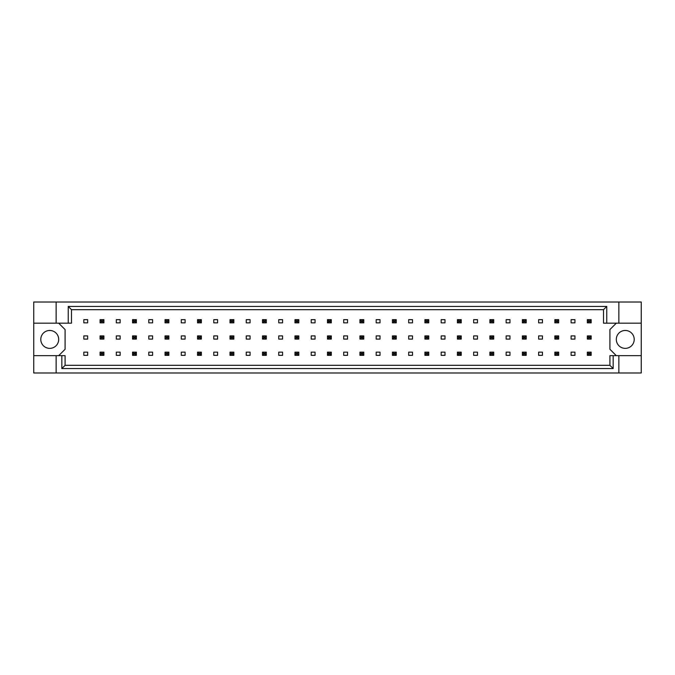 <?xml version="1.0" encoding="UTF-8"?>
<svg xmlns="http://www.w3.org/2000/svg" width="675" height="675" viewBox="0 0 675 675"><rect width="100%" height="100%" fill="white"/><g stroke="black" fill="none" stroke-linecap="round" stroke-linejoin="round"><path stroke-width="1.01" d="M58.691 339.415A8.952 8.952 0 0 1 49.739 348.368A8.952 8.952 0 0 1 40.787 339.415A8.952 8.952 0 0 1 49.739 330.463A8.952 8.952 0 0 1 58.691 339.415M634.213 339.415A8.952 8.952 0 0 1 625.261 348.368A8.952 8.952 0 0 1 616.309 339.415A8.952 8.952 0 0 1 625.261 330.463A8.952 8.952 0 0 1 634.213 339.415M33.75 323.173L56.135 323.173L56.135 302.012L33.75 302.012L33.75 355.657L65.087 355.657L65.087 365.318L609.913 365.318L609.913 355.657L613.162 355.657L613.162 368.567L61.838 368.567L61.838 355.657M87.657 352.148L83.818 352.148L83.818 355.345L87.657 355.345L87.657 352.148M87.657 335.905L83.818 335.905L83.818 339.095L87.657 339.095L87.657 335.905M87.657 319.655L83.818 319.655L83.818 322.852L87.657 322.852L87.657 319.655M58.691 355.657L65.087 349.27L65.087 329.569L58.691 323.173M616.309 323.173L609.913 329.569L609.913 349.27L616.309 355.657M120.142 355.345L120.142 352.148L116.303 352.148L116.303 355.345L120.142 355.345M152.626 355.345L152.626 352.148L148.795 352.148L148.795 355.345L152.626 355.345M185.11 355.345L185.11 352.148L181.28 352.148L181.28 355.345L185.11 355.345M217.595 355.345L217.595 352.148L213.764 352.148L213.764 355.345L217.595 355.345M250.087 355.345L250.087 352.148L246.248 352.148L246.248 355.345L250.087 355.345M282.572 355.345L282.572 352.148L278.733 352.148L278.733 355.345L282.572 355.345M315.056 355.345L315.056 352.148L311.217 352.148L311.217 355.345L315.056 355.345M347.541 355.345L347.541 352.148L343.702 352.148L343.702 355.345L347.541 355.345M380.025 355.345L380.025 352.148L376.186 352.148L376.186 355.345L380.025 355.345M412.509 355.345L412.509 352.148L408.67 352.148L408.67 355.345L412.509 355.345M444.994 355.345L444.994 352.148L441.155 352.148L441.155 355.345L444.994 355.345M477.478 355.345L477.478 352.148L473.648 352.148L473.648 355.345L477.478 355.345M509.962 355.345L509.962 352.148L506.132 352.148L506.132 355.345L509.962 355.345M542.455 355.345L542.455 352.148L538.616 352.148L538.616 355.345L542.455 355.345M574.94 355.345L574.94 352.148L571.101 352.148L571.101 355.345L574.94 355.345M120.142 322.852L120.142 319.655L116.303 319.655L116.303 322.852L120.142 322.852M152.626 322.852L152.626 319.655L148.795 319.655L148.795 322.852L152.626 322.852M185.11 322.852L185.11 319.655L181.28 319.655L181.28 322.852L185.11 322.852M217.595 322.852L217.595 319.655L213.764 319.655L213.764 322.852L217.595 322.852M250.087 322.852L250.087 319.655L246.248 319.655L246.248 322.852L250.087 322.852M282.572 322.852L282.572 319.655L278.733 319.655L278.733 322.852L282.572 322.852M315.056 322.852L315.056 319.655L311.217 319.655L311.217 322.852L315.056 322.852M347.541 322.852L347.541 319.655L343.702 319.655L343.702 322.852L347.541 322.852M380.025 322.852L380.025 319.655L376.186 319.655L376.186 322.852L380.025 322.852M412.509 322.852L412.509 319.655L408.67 319.655L408.67 322.852L412.509 322.852M444.994 322.852L444.994 319.655L441.155 319.655L441.155 322.852L444.994 322.852M477.478 322.852L477.478 319.655L473.648 319.655L473.648 322.852L477.478 322.852M509.962 322.852L509.962 319.655L506.132 319.655L506.132 322.852L509.962 322.852M542.455 322.852L542.455 319.655L538.616 319.655L538.616 322.852L542.455 322.852M574.94 322.852L574.94 319.655L571.101 319.655L571.101 322.852L574.94 322.852M120.142 339.095L120.142 335.905L116.303 335.905L116.303 339.095L120.142 339.095M152.626 339.095L152.626 335.905L148.795 335.905L148.795 339.095L152.626 339.095M185.11 339.095L185.11 335.905L181.28 335.905L181.28 339.095L185.11 339.095M217.595 339.095L217.595 335.905L213.764 335.905L213.764 339.095L217.595 339.095M250.087 339.095L250.087 335.905L246.248 335.905L246.248 339.095L250.087 339.095M282.572 339.095L282.572 335.905L278.733 335.905L278.733 339.095L282.572 339.095M315.056 339.095L315.056 335.905L311.217 335.905L311.217 339.095L315.056 339.095M347.541 339.095L347.541 335.905L343.702 335.905L343.702 339.095L347.541 339.095M380.025 339.095L380.025 335.905L376.186 335.905L376.186 339.095L380.025 339.095M412.509 339.095L412.509 335.905L408.67 335.905L408.67 339.095L412.509 339.095M444.994 339.095L444.994 335.905L441.155 335.905L441.155 339.095L444.994 339.095M477.478 339.095L477.478 335.905L473.648 335.905L473.648 339.095L477.478 339.095M509.962 339.095L509.962 335.905L506.132 335.905L506.132 339.095L509.962 339.095M542.455 339.095L542.455 335.905L538.616 335.905L538.616 339.095L542.455 339.095M574.94 339.095L574.94 335.905L571.101 335.905L571.101 339.095L574.94 339.095M33.75 355.657L33.75 372.988L641.25 372.988L641.25 302.012L618.865 302.012L618.865 323.173L603.517 323.173L603.517 309.682L71.483 309.682L71.483 323.173L68.234 323.173L68.234 306.433L606.766 306.433L606.766 323.173M618.865 372.988L618.865 355.657L641.25 355.657M56.135 302.012L618.865 302.012M56.135 323.173L68.234 323.173M56.135 372.988L56.135 355.657M618.865 355.657L613.162 355.657M641.25 323.173L618.865 323.173M613.162 368.567L609.913 365.318M61.838 368.567L65.087 365.318M68.234 306.433L71.483 309.682M606.766 306.433L603.517 309.682M101.216 320.811L101.216 321.705L102.752 321.705L102.752 320.811L101.216 320.811L100.06 319.655L103.899 319.655L102.752 320.811M103.899 319.655L103.899 322.852L102.752 321.705M101.216 321.705L100.06 322.852L100.06 319.655M103.899 322.852L100.06 322.852M101.216 337.053L101.216 337.947L102.752 337.947L102.752 337.053L101.216 337.053L100.06 335.905L103.899 335.905L102.752 337.053M103.899 335.905L103.899 339.095L102.752 337.947M101.216 337.947L100.06 339.095L100.06 335.905M103.899 339.095L100.06 339.095M101.216 353.295L101.216 354.189L102.752 354.189L102.752 353.295L101.216 353.295L100.06 352.148L103.899 352.148L102.752 353.295M103.899 352.148L103.899 355.345L102.752 354.189M101.216 354.189L100.06 355.345L100.06 352.148M103.899 355.345L100.06 355.345M133.701 320.811L133.701 321.705L135.236 321.705L135.236 320.811L133.701 320.811L132.545 319.655L136.384 319.655L135.236 320.811M136.384 319.655L136.384 322.852L135.236 321.705M133.701 321.705L132.545 322.852L132.545 319.655M136.384 322.852L132.545 322.852M166.185 320.811L166.185 321.705L167.721 321.705L167.721 320.811L166.185 320.811L165.037 319.655L168.868 319.655L167.721 320.811M168.868 319.655L168.868 322.852L167.721 321.705M166.185 321.705L165.037 322.852L165.037 319.655M168.868 322.852L165.037 322.852M198.669 320.811L198.669 321.705L200.205 321.705L200.205 320.811L198.669 320.811L197.522 319.655L201.352 319.655L200.205 320.811M201.352 319.655L201.352 322.852L200.205 321.705M198.669 321.705L197.522 322.852L197.522 319.655M201.352 322.852L197.522 322.852M231.154 320.811L231.154 321.705L232.689 321.705L232.689 320.811L231.154 320.811L230.006 319.655L233.845 319.655L232.689 320.811M233.845 319.655L233.845 322.852L232.689 321.705M231.154 321.705L230.006 322.852L230.006 319.655M233.845 322.852L230.006 322.852M133.701 337.053L133.701 337.947L135.236 337.947L135.236 337.053L133.701 337.053L132.545 335.905L136.384 335.905L135.236 337.053M136.384 335.905L136.384 339.095L135.236 337.947M133.701 337.947L132.545 339.095L132.545 335.905M136.384 339.095L132.545 339.095M166.185 337.053L166.185 337.947L167.721 337.947L167.721 337.053L166.185 337.053L165.037 335.905L168.868 335.905L167.721 337.053M168.868 335.905L168.868 339.095L167.721 337.947M166.185 337.947L165.037 339.095L165.037 335.905M168.868 339.095L165.037 339.095M198.669 337.053L198.669 337.947L200.205 337.947L200.205 337.053L198.669 337.053L197.522 335.905L201.352 335.905L200.205 337.053M201.352 335.905L201.352 339.095L200.205 337.947M198.669 337.947L197.522 339.095L197.522 335.905M201.352 339.095L197.522 339.095M231.154 337.053L231.154 337.947L232.689 337.947L232.689 337.053L231.154 337.053L230.006 335.905L233.845 335.905L232.689 337.053M233.845 335.905L233.845 339.095L232.689 337.947M231.154 337.947L230.006 339.095L230.006 335.905M233.845 339.095L230.006 339.095M133.701 353.295L133.701 354.189L135.236 354.189L135.236 353.295L133.701 353.295L132.545 352.148L136.384 352.148L135.236 353.295M136.384 352.148L136.384 355.345L135.236 354.189M133.701 354.189L132.545 355.345L132.545 352.148M136.384 355.345L132.545 355.345M166.185 353.295L166.185 354.189L167.721 354.189L167.721 353.295L166.185 353.295L165.037 352.148L168.868 352.148L167.721 353.295M168.868 352.148L168.868 355.345L167.721 354.189M166.185 354.189L165.037 355.345L165.037 352.148M168.868 355.345L165.037 355.345M198.669 353.295L198.669 354.189L200.205 354.189L200.205 353.295L198.669 353.295L197.522 352.148L201.352 352.148L200.205 353.295M201.352 352.148L201.352 355.345L200.205 354.189M198.669 354.189L197.522 355.345L197.522 352.148M201.352 355.345L197.522 355.345M231.154 353.295L231.154 354.189L232.689 354.189L232.689 353.295L231.154 353.295L230.006 352.148L233.845 352.148L232.689 353.295M233.845 352.148L233.845 355.345L232.689 354.189M231.154 354.189L230.006 355.345L230.006 352.148M233.845 355.345L230.006 355.345M263.638 353.295L263.638 354.189L265.174 354.189L265.174 353.295L263.638 353.295L262.491 352.148L266.33 352.148L265.174 353.295M266.33 352.148L266.33 355.345L265.174 354.189M263.638 354.189L262.491 355.345L262.491 352.148M266.33 355.345L262.491 355.345M296.123 353.295L296.123 354.189L297.658 354.189L297.658 353.295L296.123 353.295L294.975 352.148L298.814 352.148L297.658 353.295M298.814 352.148L298.814 355.345L297.658 354.189M296.123 354.189L294.975 355.345L294.975 352.148M298.814 355.345L294.975 355.345M328.615 353.295L328.615 354.189L330.142 354.189L330.142 353.295L328.615 353.295L327.459 352.148L331.298 352.148L330.142 353.295M331.298 352.148L331.298 355.345L330.142 354.189M328.615 354.189L327.459 355.345L327.459 352.148M331.298 355.345L327.459 355.345M263.638 320.811L263.638 321.705L265.174 321.705L265.174 320.811L263.638 320.811L262.491 319.655L266.33 319.655L265.174 320.811M266.33 319.655L266.33 322.852L265.174 321.705M263.638 321.705L262.491 322.852L262.491 319.655M266.33 322.852L262.491 322.852M296.123 320.811L296.123 321.705L297.658 321.705L297.658 320.811L296.123 320.811L294.975 319.655L298.814 319.655L297.658 320.811M298.814 319.655L298.814 322.852L297.658 321.705M296.123 321.705L294.975 322.852L294.975 319.655M298.814 322.852L294.975 322.852M328.615 320.811L328.615 321.705L330.142 321.705L330.142 320.811L328.615 320.811L327.459 319.655L331.298 319.655L330.142 320.811M331.298 319.655L331.298 322.852L330.142 321.705M328.615 321.705L327.459 322.852L327.459 319.655M331.298 322.852L327.459 322.852M263.638 337.053L263.638 337.947L265.174 337.947L265.174 337.053L263.638 337.053L262.491 335.905L266.33 335.905L265.174 337.053M266.33 335.905L266.33 339.095L265.174 337.947M263.638 337.947L262.491 339.095L262.491 335.905M266.33 339.095L262.491 339.095M296.123 337.053L296.123 337.947L297.658 337.947L297.658 337.053L296.123 337.053L294.975 335.905L298.814 335.905L297.658 337.053M298.814 335.905L298.814 339.095L297.658 337.947M296.123 337.947L294.975 339.095L294.975 335.905M298.814 339.095L294.975 339.095M328.615 337.053L328.615 337.947L330.142 337.947L330.142 337.053L328.615 337.053L327.459 335.905L331.298 335.905L330.142 337.053M331.298 335.905L331.298 339.095L330.142 337.947M328.615 337.947L327.459 339.095L327.459 335.905M331.298 339.095L327.459 339.095M361.1 320.811L361.1 321.705L362.635 321.705L362.635 320.811L361.1 320.811L359.944 319.655L363.783 319.655L362.635 320.811M363.783 319.655L363.783 322.852L362.635 321.705M361.1 321.705L359.944 322.852L359.944 319.655M363.783 322.852L359.944 322.852M393.584 320.811L393.584 321.705L395.12 321.705L395.12 320.811L393.584 320.811L392.428 319.655L396.267 319.655L395.12 320.811M396.267 319.655L396.267 322.852L395.12 321.705M393.584 321.705L392.428 322.852L392.428 319.655M396.267 322.852L392.428 322.852M426.068 320.811L426.068 321.705L427.604 321.705L427.604 320.811L426.068 320.811L424.913 319.655L428.752 319.655L427.604 320.811M428.752 319.655L428.752 322.852L427.604 321.705M426.068 321.705L424.913 322.852L424.913 319.655M428.752 322.852L424.913 322.852M458.553 320.811L458.553 321.705L460.088 321.705L460.088 320.811L458.553 320.811L457.405 319.655L461.236 319.655L460.088 320.811M461.236 319.655L461.236 322.852L460.088 321.705M458.553 321.705L457.405 322.852L457.405 319.655M461.236 322.852L457.405 322.852M491.037 320.811L491.037 321.705L492.573 321.705L492.573 320.811L491.037 320.811L489.89 319.655L493.72 319.655L492.573 320.811M493.72 319.655L493.72 322.852L492.573 321.705M491.037 321.705L489.89 322.852L489.89 319.655M493.72 322.852L489.89 322.852M523.522 320.811L523.522 321.705L525.057 321.705L525.057 320.811L523.522 320.811L522.374 319.655L526.205 319.655L525.057 320.811M526.205 319.655L526.205 322.852L525.057 321.705M523.522 321.705L522.374 322.852L522.374 319.655M526.205 322.852L522.374 322.852M556.006 320.811L556.006 321.705L557.542 321.705L557.542 320.811L556.006 320.811L554.858 319.655L558.697 319.655L557.542 320.811M558.697 319.655L558.697 322.852L557.542 321.705M556.006 321.705L554.858 322.852L554.858 319.655M558.697 322.852L554.858 322.852M588.49 320.811L588.49 321.705L590.026 321.705L590.026 320.811L588.49 320.811L587.343 319.655L591.182 319.655L590.026 320.811M591.182 319.655L591.182 322.852L590.026 321.705M588.49 321.705L587.343 322.852L587.343 319.655M591.182 322.852L587.343 322.852M361.1 337.053L361.1 337.947L362.635 337.947L362.635 337.053L361.1 337.053L359.944 335.905L363.783 335.905L362.635 337.053M363.783 335.905L363.783 339.095L362.635 337.947M361.1 337.947L359.944 339.095L359.944 335.905M363.783 339.095L359.944 339.095M393.584 337.053L393.584 337.947L395.12 337.947L395.12 337.053L393.584 337.053L392.428 335.905L396.267 335.905L395.12 337.053M396.267 335.905L396.267 339.095L395.12 337.947M393.584 337.947L392.428 339.095L392.428 335.905M396.267 339.095L392.428 339.095M426.068 337.053L426.068 337.947L427.604 337.947L427.604 337.053L426.068 337.053L424.913 335.905L428.752 335.905L427.604 337.053M428.752 335.905L428.752 339.095L427.604 337.947M426.068 337.947L424.913 339.095L424.913 335.905M428.752 339.095L424.913 339.095M458.553 337.053L458.553 337.947L460.088 337.947L460.088 337.053L458.553 337.053L457.405 335.905L461.236 335.905L460.088 337.053M461.236 335.905L461.236 339.095L460.088 337.947M458.553 337.947L457.405 339.095L457.405 335.905M461.236 339.095L457.405 339.095M491.037 337.053L491.037 337.947L492.573 337.947L492.573 337.053L491.037 337.053L489.89 335.905L493.72 335.905L492.573 337.053M493.72 335.905L493.72 339.095L492.573 337.947M491.037 337.947L489.89 339.095L489.89 335.905M493.72 339.095L489.89 339.095M523.522 337.053L523.522 337.947L525.057 337.947L525.057 337.053L523.522 337.053L522.374 335.905L526.205 335.905L525.057 337.053M526.205 335.905L526.205 339.095L525.057 337.947M523.522 337.947L522.374 339.095L522.374 335.905M526.205 339.095L522.374 339.095M556.006 337.053L556.006 337.947L557.542 337.947L557.542 337.053L556.006 337.053L554.858 335.905L558.697 335.905L557.542 337.053M558.697 335.905L558.697 339.095L557.542 337.947M556.006 337.947L554.858 339.095L554.858 335.905M558.697 339.095L554.858 339.095M588.49 337.053L588.49 337.947L590.026 337.947L590.026 337.053L588.49 337.053L587.343 335.905L591.182 335.905L590.026 337.053M591.182 335.905L591.182 339.095L590.026 337.947M588.49 337.947L587.343 339.095L587.343 335.905M591.182 339.095L587.343 339.095M361.1 353.295L361.1 354.189L362.635 354.189L362.635 353.295L361.1 353.295L359.944 352.148L363.783 352.148L362.635 353.295M363.783 352.148L363.783 355.345L362.635 354.189M361.1 354.189L359.944 355.345L359.944 352.148M363.783 355.345L359.944 355.345M393.584 353.295L393.584 354.189L395.12 354.189L395.12 353.295L393.584 353.295L392.428 352.148L396.267 352.148L395.12 353.295M396.267 352.148L396.267 355.345L395.12 354.189M393.584 354.189L392.428 355.345L392.428 352.148M396.267 355.345L392.428 355.345M426.068 353.295L426.068 354.189L427.604 354.189L427.604 353.295L426.068 353.295L424.913 352.148L428.752 352.148L427.604 353.295M428.752 352.148L428.752 355.345L427.604 354.189M426.068 354.189L424.913 355.345L424.913 352.148M428.752 355.345L424.913 355.345M458.553 353.295L458.553 354.189L460.088 354.189L460.088 353.295L458.553 353.295L457.405 352.148L461.236 352.148L460.088 353.295M461.236 352.148L461.236 355.345L460.088 354.189M458.553 354.189L457.405 355.345L457.405 352.148M461.236 355.345L457.405 355.345M491.037 353.295L491.037 354.189L492.573 354.189L492.573 353.295L491.037 353.295L489.89 352.148L493.72 352.148L492.573 353.295M493.72 352.148L493.72 355.345L492.573 354.189M491.037 354.189L489.89 355.345L489.89 352.148M493.72 355.345L489.89 355.345M523.522 353.295L523.522 354.189L525.057 354.189L525.057 353.295L523.522 353.295L522.374 352.148L526.205 352.148L525.057 353.295M526.205 352.148L526.205 355.345L525.057 354.189M523.522 354.189L522.374 355.345L522.374 352.148M526.205 355.345L522.374 355.345M556.006 353.295L556.006 354.189L557.542 354.189L557.542 353.295L556.006 353.295L554.858 352.148L558.697 352.148L557.542 353.295M558.697 352.148L558.697 355.345L557.542 354.189M556.006 354.189L554.858 355.345L554.858 352.148M558.697 355.345L554.858 355.345M588.49 353.295L588.49 354.189L590.026 354.189L590.026 353.295L588.49 353.295L587.343 352.148L591.182 352.148L590.026 353.295M591.182 352.148L591.182 355.345L590.026 354.189M588.49 354.189L587.343 355.345L587.343 352.148M591.182 355.345L587.343 355.345"/></g></svg>
